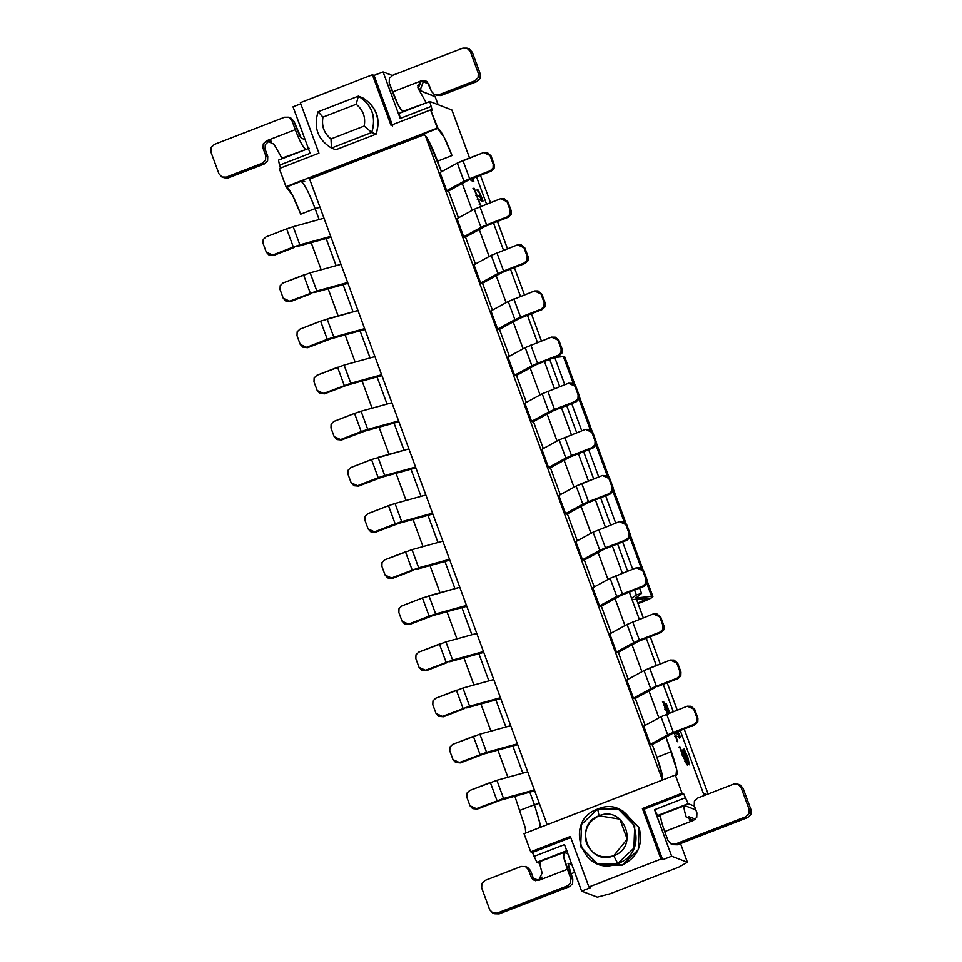 <?xml version="1.0" encoding="UTF-8"?>
<svg xmlns="http://www.w3.org/2000/svg" width="962" height="962" viewBox="0 0 962 962"><rect width="100%" height="100%" fill="white"/><g stroke="black" fill="none" stroke-linecap="round" stroke-linejoin="round"><path stroke-width="1.44" d="M480.459 175.3L490.5 202.597L480.459 175.3M497.438 221.44L507.479 248.737L497.438 221.44M514.417 267.58L524.458 294.865L514.417 267.58M531.385 313.708L541.426 341.005L531.385 313.708M636.555 599.554L643.277 617.82L636.555 599.554M650.216 636.664L660.257 663.96L650.216 636.664M667.183 682.804L677.224 710.1L667.183 682.804M684.162 728.943L708.104 794.011L684.162 728.943M575.12 385.161L564.682 356.782L563.371 356.589L573.376 383.766L563.371 356.589L554.761 357.491L563.371 356.589L563.804 357.756M632.046 599.567L646.656 598.508L646.777 599.158L637.806 602.946L642.82 600.997L642.075 598.977L642.82 600.997L646.656 598.508L632.046 599.567M651.587 596.356C654.485 596.416 651.923 598.075 643.927 601.346L638.059 603.631L651.827 597.655L651.587 596.356L635.93 597.991L641.57 593.41L636.375 594.973L631.565 598.256L636.375 594.973L634.547 590.019L636.375 594.973L641.57 593.41L639.598 588.071L641.57 593.41L635.93 597.991L635.714 597.402L635.93 597.991L651.587 596.356L646.897 583.585L651.587 596.356L652.897 596.536L647.306 581.361M451.912 109.969L469.576 157.996L451.912 109.969L429.81 101.479L451.912 109.969M476.515 176.84L486.556 204.124L476.515 176.84M493.482 222.968L503.535 250.264L493.482 222.968M510.461 269.107L520.502 296.404L510.461 269.107M527.441 315.247L537.481 342.532L527.441 315.247M544.408 361.375L554.449 388.672L544.408 361.375M561.387 407.515L571.428 434.812L561.387 407.515M578.366 453.655L588.407 480.952L578.366 453.655M595.334 499.783L605.375 527.08L595.334 499.783M612.313 545.923L622.354 573.22L612.313 545.923M629.28 592.063L639.333 619.36L629.28 592.063M646.26 638.203L656.3 665.488L646.26 638.203M663.239 684.331L673.28 711.627L663.239 684.331M680.206 730.471L704.148 795.55L680.206 730.471M703.294 793.193L706.769 794.528L703.294 793.193M647.306 598.592L646.656 598.508M627.609 571.175L617.568 543.891L627.609 571.175M610.642 525.048L600.601 497.751L610.642 525.048M593.662 478.908L583.621 451.611L593.662 478.908M576.695 432.768L566.642 405.483L576.695 432.768M559.716 386.64L549.675 359.343L559.716 386.64M632.671 569.227L622.63 541.931L632.671 569.227M615.692 523.087L605.651 495.791L615.692 523.087M598.713 476.948L588.672 449.651L598.713 476.948M581.745 430.82L571.705 403.523L581.745 430.82M564.766 384.68L554.725 357.383L564.766 384.68M641.269 568.314L629.918 537.457L641.269 568.314M624.302 522.174L612.95 491.317L624.302 522.174M607.323 476.046L595.971 445.178L607.323 476.046M590.355 429.906L578.992 399.038L590.355 429.906M399.194 113.348L429.81 101.479L432.275 110.546L430.603 109.896L437.289 128.066L444.011 137.037L452.008 155.543C446.019 139.899 441.342 130.82 437.963 128.319L430.603 109.896L432.275 110.546L429.81 101.479L399.194 113.348L400.192 118.41L399.194 113.348M278.511 160.101L309.139 148.244L278.511 160.101L279.509 165.163L278.511 160.101M462.265 183.453L472.174 210.377L462.265 183.453M479.244 229.593L489.153 256.505L479.244 229.593M496.224 275.733L506.12 302.645L496.224 275.733M513.191 321.861L523.1 348.785L513.191 321.861M530.17 368.001L540.079 394.925L530.17 368.001M547.15 414.141L557.046 441.053L547.15 414.141M564.117 460.281L574.025 487.193L564.117 460.281M581.096 506.409L590.993 533.333L581.096 506.409M598.075 552.549L607.972 579.461L598.075 552.549M615.043 598.689L624.951 625.601L615.043 598.689M632.022 644.817L641.919 671.741L632.022 644.817M648.989 690.957L658.898 717.88L648.989 690.957M676.009 775.312C678.354 775.011 676.803 767.135 671.344 751.683L656.926 757.274L652.26 744.576L656.926 757.274L671.344 751.683L665.969 737.096L676.587 769.143L676.009 775.312L675.336 775.059L682.022 793.229L683.693 793.866L688.179 803.703L694.408 806.096L688.179 803.703L657.551 815.56L660.593 816.726L657.551 815.56L688.179 803.703L683.693 793.866L682.022 793.229L675.336 775.059L676.514 775.348M677.14 740.884L674.17 732.816L677.14 740.884M674.374 732.022L678.426 733.585L677.488 731.529L678.426 733.585L674.374 732.022M677.933 731.361L680.471 737.674L675.781 735.87L677.717 741.798L675.781 735.87L680.483 737.674L677.933 731.361M689.477 764.838L687.806 757.25L686.736 757.671L687.806 757.25L684.15 749.073L683.068 749.482L684.15 749.073L687.878 760.689L686.796 761.11L687.878 760.689L684.547 753.98L683.465 754.4L684.547 753.98L683.02 750.456L681.938 750.877L683.02 750.456L684.078 754.016L685.75 760.882L684.667 761.291L685.75 760.882L682.587 754.521L681.517 754.942L682.587 754.521L680.338 747.438L679.268 747.847L680.338 747.438L679.857 746.728L678.775 747.149L679.857 746.728L682.046 754.4L687.397 765.199L686.171 758.91L687.397 765.199L682.046 754.4L679.857 746.728L685.75 760.882L683.02 750.456L687.878 760.689L684.15 749.073L687.806 757.25L689.477 764.838L686.183 758.91L689.67 764.862M669.78 712.986L666.185 703.342L669.78 712.986M663.552 701.49L662.469 701.911L663.552 701.49L664.982 708.032L667.881 714.61L664.982 708.032L663.552 701.49L668.951 713.299L663.383 701.478M477.873 189.646L476.791 190.067L477.873 189.646L480.772 196.597L479.689 197.006L475.709 195.478L479.689 197.006L480.772 196.597L476.791 195.058L475.709 195.478L476.791 195.058L474.579 189.069L473.496 189.49L474.579 189.069L474.013 188.167L472.931 188.588L474.013 188.167L480.254 205.134L480.242 204.449L479.16 204.87L480.242 204.449L478.342 199.302L477.26 199.723L478.342 199.302L482.996 201.094L482.383 199.134L481.301 199.555L480.555 197.643L481.301 199.555L482.383 199.134L481.637 197.234L480.555 197.643L480.17 196.825L480.555 197.643L481.637 197.234L478.427 190.416L482.996 201.094L478.342 199.302L480.254 205.134L474.038 188.877L476.791 195.058L480.772 196.597L478.427 190.416L477.344 190.825L478.427 190.416L477.741 189.634M473.376 178.042L473.532 181.433L471.055 180.483L470.322 178.788L471.055 180.483L473.809 181.457L473.376 178.042M536.88 862.325L539.922 863.491L536.88 862.325L532.395 852.488L530.723 851.851L524.037 833.681L675.336 775.059L524.037 833.681L530.723 851.851L570.346 836.495L588.924 886.988L660.978 859.078L642.4 808.573L682.022 793.229L642.4 808.573L644.071 809.222L683.693 793.866L644.071 809.222L662.65 859.715L671.656 856.228L654.545 809.727L685.16 797.859L654.545 809.727L657.551 815.56L654.545 809.727L671.656 856.228L687.397 862.277L680.531 843.602L687.397 862.277L671.656 856.228L662.65 859.715L660.978 859.078L588.924 886.988L570.346 836.495L530.723 851.851L532.395 852.488L536.88 862.325L567.496 850.456L536.88 862.325M301.07 181.361C304.377 183.718 309.055 192.785 315.115 208.586L319.143 219.54L315.115 208.586L300.709 214.165L315.115 208.586C309.139 192.941 304.449 183.862 301.07 181.361L286.664 186.941C290.043 189.442 294.733 198.521 300.709 214.165L292.713 195.659L285.991 186.688L279.305 168.518L285.991 186.688L437.289 128.066L285.991 186.688L301.07 181.361L304.714 181.349M280.567 168.025L279.509 165.163L310.137 153.307L293.025 106.806L310.137 153.307L279.509 165.163L280.567 168.025M525.757 833.02L525.288 827.765L514.874 796.271L525.288 827.765L525.757 833.02M507.888 777.284L497.907 750.132L507.888 777.284M490.921 731.144L480.928 703.992L490.921 731.144M473.941 685.016L463.949 657.852L473.941 685.016M456.974 638.876L446.981 611.724L456.974 638.876M439.995 592.736L430.002 565.584L439.995 592.736M423.015 546.608L413.023 519.444L423.015 546.608M406.048 500.468L396.055 473.316L406.048 500.468M389.069 454.329L379.076 427.176L389.069 454.329M372.09 408.201L362.097 381.036L372.09 408.201M355.122 362.061L345.13 334.908L355.122 362.061M338.143 315.921L328.15 288.768L338.143 315.921M321.176 269.781L311.183 242.628L321.176 269.781M392.316 75.457L383.08 71.909L400.192 118.41L430.808 106.541L400.192 118.41L383.08 71.909L374.074 75.397L392.652 125.89L374.074 75.397L383.08 71.909L392.316 75.457M390.981 125.252L430.603 109.896L390.981 125.252L372.402 74.759L300.36 102.669L318.939 153.162L279.305 168.518L318.939 153.162L300.36 102.669L372.402 74.759L374.074 75.397L372.402 74.759L390.981 125.252M362.734 97.799C376.178 106.433 380.627 118.542 376.094 134.127L335.822 149.735L376.094 134.127C381.024 118.855 376.563 106.746 362.734 97.799L358.381 96.128C372.21 105.074 376.671 117.184 371.741 132.455L376.094 134.127L371.741 132.455L331.469 148.064L335.822 149.735L331.469 148.064C317.761 139.538 313.311 127.429 318.097 111.736L358.381 96.128L362.734 97.799M423.881 134.812L423.545 133.898L437.963 128.319L423.545 133.898L425.276 135.474C428.715 140.007 432.828 148.557 437.59 161.135L452.008 155.543L437.59 161.135L441.486 171.717L428.824 141.137L425.276 135.474L423.881 134.812L309.62 179.076L423.881 134.812L425.276 135.474L423.545 133.898L423.881 134.812M448.557 190.945L458.465 217.857L448.557 190.945M465.536 237.073L475.444 263.997L465.536 237.073M482.515 283.213L492.412 310.137L482.515 283.213M499.482 329.353L509.391 356.265L499.482 329.353M516.462 375.493L526.37 402.405L516.462 375.493M533.441 421.621L543.338 448.545L533.441 421.621M550.408 467.76L560.317 494.672L550.408 467.76M567.388 513.9L577.284 540.812L567.388 513.9M584.355 560.028L594.263 586.952L584.355 560.028M601.334 606.168L611.243 633.08L601.334 606.168M618.313 652.308L628.21 679.22L618.313 652.308M635.281 698.436L645.189 725.36L635.281 698.436M656.926 757.274C661.375 769.72 663.239 777.416 662.553 780.35L425.276 135.474L662.553 780.35L662.541 776.911L656.926 757.274M620.334 809.92L639.069 827.5C643.398 844.6 637.734 857.178 622.077 865.223L599.422 864.357M673.292 732.443L677.344 734.006L678.426 733.585L677.344 734.006L673.292 732.443M677.801 733.826L678.174 734.631L679.256 734.21L678.174 734.631L678.847 736.351L679.93 735.93L678.847 736.351L679.388 738.094L677.801 733.826M674.699 736.291L675.781 735.87L674.699 736.291M676.635 741.522L677.705 741.101L676.635 741.522M677.717 741.798L677.705 741.101M683.621 751.454L682.539 751.875L683.621 751.454M686.904 761.122L687.878 760.689M687.806 760.774L688.684 764.044L687.806 760.774M685.641 760.978L686.519 764.309L685.641 760.978M686.171 758.91L685.545 759.15M684.8 761.303L685.75 760.882M683.02 750.456L683.068 751.262M666.185 703.342L665.103 703.763L666.185 703.342L666.197 703.98M668.578 711.627L669.66 711.207L668.578 711.627M663.419 703.054L664.586 705.386L663.419 703.054M667.412 712.469L668.494 712.048L667.412 712.469M481.301 199.555L481.926 201.503L481.301 199.555M480.254 205.134L480.242 204.449M474.013 188.167L474.038 188.877M472.294 178.463L472.931 181.205L472.294 178.463M597.342 897.161L581.601 891.125L564.49 844.624L533.874 856.481L564.49 844.624L581.601 891.125L590.608 887.625L588.924 886.988L590.608 887.625L581.601 891.125L597.342 897.161L610.148 893.746L678.595 867.231L687.397 862.277L678.595 867.231L610.148 893.746L597.342 897.161M300.769 103.8L293.025 106.806L300.769 103.8M570.767 837.625L532.395 852.488L570.767 837.625M540.163 827.44L539.694 822.185L534.451 804.725L520.045 810.305L534.451 804.725L529.822 792.147L534.451 804.725L539.922 823.46L540.163 827.44M522.847 773.171L512.854 746.019L522.847 773.171M505.868 727.031L495.875 699.879L505.868 727.031M488.888 680.904L478.908 653.739L488.888 680.904M471.921 634.764L461.928 607.611L471.921 634.764M454.942 588.624L444.949 561.471L454.942 588.624M437.975 542.496L427.982 515.331L437.975 542.496M420.995 496.356L411.002 469.203L420.995 496.356M404.016 450.216L394.023 423.064L404.016 450.216M387.049 404.076L377.056 376.924L387.049 404.076M370.069 357.948L360.077 330.784L370.069 357.948M353.09 311.808L343.097 284.656L353.09 311.808M336.123 265.668L326.13 238.516L336.123 265.668M306.132 149.399L281.914 158.165L306.132 149.399M426.815 102.645L402.597 111.4L426.815 102.645M438.167 104.69L435.028 96.441L421.993 91.438L435.149 96.753M290.969 118.085L293.963 121.332L301.322 138.191L305.11 139.646L301.322 138.191L299.591 135.702L293.963 121.332L291.955 120.563L295.298 129.642C299.543 140.68 302.886 147.162 305.327 149.086C302.657 146.765 299.314 140.284 295.298 129.642L266.486 140.801L274.038 144.216L281.914 158.165L274.038 144.216M315.115 208.586L319.997 207.287L315.115 208.586M547.162 824.723L309.62 179.076L547.162 824.723M497.643 329.088L490.957 310.93L497.643 329.088L514.923 319.661L508.237 301.491L490.957 310.93L508.237 301.491L534.523 290.969L508.237 301.491L514.923 319.661L497.643 329.088L499.001 329.617L497.643 329.088M515.981 375.745L514.61 375.228L507.936 357.058L525.216 347.631L551.491 337.109L525.216 347.631L507.936 357.058L514.61 375.228L515.981 375.745L536.291 364.658L515.981 375.745M463.696 236.82L457.01 218.651L463.696 236.82L480.976 227.381L474.29 209.223L457.01 218.651L474.29 209.223L500.565 198.701L474.29 209.223L480.976 227.381L463.696 236.82L465.055 237.337L463.696 236.82M482.022 283.477L480.663 282.96L473.977 264.79L491.269 255.351L517.544 244.841L491.269 255.351L473.977 264.79L480.663 282.96L482.022 283.477L502.344 272.39L482.022 283.477M448.076 191.21L446.717 190.68L440.031 172.523L446.717 190.68L448.076 191.21L468.386 180.122L491.281 171.116L490.271 170.731L469.648 178.716L446.717 190.68L463.997 181.253L457.311 163.083L440.031 172.523L457.311 163.083L483.597 152.561L462.962 160.558L469.648 178.716L490.271 170.731L491.281 171.116L468.386 180.122L448.076 191.21M531.589 421.368L524.903 403.198L531.589 421.368L548.869 411.928L542.195 393.771L524.903 403.198L542.195 393.771L568.47 383.249L542.195 393.771L548.869 411.928L531.589 421.368L532.948 421.885L531.589 421.368M651.779 744.841L650.408 744.323L643.734 726.154L661.014 716.714L687.289 706.204L661.014 716.714L643.734 726.154L650.408 744.323L651.779 744.841L672.089 733.753L651.779 744.841M600.853 606.433L599.494 605.904L592.808 587.746L610.088 578.306L636.363 567.784L610.088 578.306L592.808 587.746L599.494 605.904L600.853 606.433L621.163 595.346L600.853 606.433M566.907 514.165L565.536 513.636L558.862 495.478L565.536 513.636L566.907 514.165L587.217 503.066L610.1 494.071L609.102 493.686L588.467 501.671L565.536 513.636L582.828 504.196L576.142 486.038L558.862 495.478L576.142 486.038L602.416 475.517L581.782 483.513L588.467 501.671L609.102 493.686L610.1 494.071L587.217 503.066L566.907 514.165M549.927 468.025L548.568 467.496L541.883 449.338L559.162 439.899L585.437 429.377L559.162 439.899L541.883 449.338L548.568 467.496L549.927 468.025L570.238 456.938L549.927 468.025M634.8 698.701L633.441 698.184L626.755 680.014L633.441 698.184L634.8 698.701L655.11 687.614L634.8 698.701M617.832 652.573L616.462 652.044L609.776 633.886L627.068 624.446L653.342 613.924L627.068 624.446L609.776 633.886L616.462 652.044L617.832 652.573L638.143 641.486L617.832 652.573M583.874 560.293L582.515 559.776L575.829 541.606L593.109 532.178L619.396 521.657L593.109 532.178L575.829 541.606L582.515 559.776L583.874 560.293L604.184 549.206L583.874 560.293M539.333 803.426L534.451 804.725L539.333 803.426M644.071 809.222L642.4 808.573L660.978 859.078L662.65 859.715L644.071 809.222M597.21 863.611L601.563 865.283L622.077 865.223L638.251 849.843L639.069 827.5L622.546 810.665L618.193 808.994L634.716 825.829L633.898 848.171L617.724 863.551L622.077 865.223L617.724 863.551L597.21 863.611L580.687 846.776L581.505 824.434L597.679 809.054L618.193 808.994M571.897 864.754L568.109 863.299L571.897 864.754M570.839 873.857L574.699 872.366L570.839 873.857M695.514 819.119L688.539 816.63L695.514 819.119M740.079 785.004L743.073 788.239L751.094 810.04L750.925 814.501L747.69 817.58L677.452 844.792L671.031 843.914L668.037 840.668L664.694 831.589L693.506 820.418L686.255 817.123C683.922 809.655 683.429 805.819 684.776 805.639L695.803 809.872L684.776 805.639C683.393 805.543 683.886 809.379 686.255 817.123L688.564 818.013L688.636 816.534M542.171 872.955C539.79 865.211 539.297 861.375 540.68 861.471C539.333 861.699 539.826 865.523 542.171 872.955L538.612 880.434L567.436 869.275C563.624 858.633 562.517 853.017 564.093 852.392L567.881 853.847L564.093 852.392L563.684 856.805L570.767 878.354L572.787 879.124L567.965 863.287M435.028 96.441L438.047 104.642L435.028 96.441M417.893 87.674L421.993 91.438L420.442 89.274L418.133 88.396L426.01 102.333L418.133 88.396L421.38 80.784L392.556 91.955C396.621 102.681 399.964 109.163 402.597 111.4L398.268 105.171L389.213 82.876L392.556 91.955L421.38 80.784L417.7 85.834M271.549 141.294L268.494 141.582L265.259 144.649L265.091 149.122L267.761 156.385L267.604 160.846L264.37 163.925L228.343 177.886L223.93 177.766M270.538 140.789L266.486 140.801L295.298 129.642L291.955 120.563L293.963 121.332L290.969 118.085L288.648 117.196L291.955 120.563L288.961 117.316L284.548 117.208L288.648 117.196M371.741 132.455L364.201 126.046L330.988 138.913L331.469 148.064L371.741 132.455C376.395 116.823 371.945 104.714 358.381 96.128L356.18 104.245C363.107 109.86 365.788 117.136 364.201 126.046L364.742 126.479M330.988 138.913L364.201 126.046C365.788 117.136 363.107 109.86 356.18 104.245L322.967 117.123L356.18 104.245L358.381 96.128L318.097 111.736L322.967 117.123C321.416 126.022 324.086 133.285 330.988 138.913C324.002 133.321 321.32 126.058 322.967 117.123L318.097 111.736C313.311 127.429 317.761 139.538 331.469 148.064M415.776 569.504L449.819 560.137L415.776 569.504M449.519 559.319L418.674 567.796L391.522 577.982L392.532 578.366L413.155 570.37L392.532 578.366L391.522 577.982L418.674 567.796L449.519 559.319M412.001 549.639L418.674 567.796L412.001 549.639L442.833 541.149L412.001 549.639L384.836 559.824L405.579 551.791M364.947 329.449L330.892 338.816L364.947 329.449M327.104 318.963L333.802 337.121L327.284 339.309L320.599 321.14L299.964 329.136L297.162 331.806L297.017 335.678L297.162 331.806L299.964 329.136L320.707 321.104M327.128 318.951L357.96 310.473L320.599 321.14L327.284 339.309L306.65 347.306L307.648 347.691L330.892 338.816L307.648 347.691L306.65 347.306L333.802 337.121L364.646 328.631L333.802 337.121L327.128 318.951M466.786 606.264L432.744 615.632L466.786 606.264M428.956 595.779L435.654 613.936L429.136 616.125L422.45 597.967L401.815 605.952L399.014 608.621L398.869 612.493L399.014 608.621L401.815 605.952L422.546 597.919M428.968 595.779L459.812 587.289L422.45 597.967L429.136 616.125L408.501 624.122L409.499 624.506L432.744 615.632L409.499 624.506L408.501 624.122L435.654 613.936L466.486 605.459L435.654 613.936L428.968 595.779M432.84 513.997L398.797 523.364L432.84 513.997M395.021 503.499L388.504 505.687L395.178 523.857L374.543 531.854L401.707 521.669L432.539 513.179L401.707 521.669L395.021 503.499L425.853 495.021L395.021 503.499L401.707 521.669L395.178 523.857L388.504 505.687L367.869 513.684L365.067 516.353L364.923 520.226L365.067 516.353L367.869 513.684L388.6 505.651M374.543 531.854L375.553 532.239L398.797 523.364L375.553 532.239L370.731 531.745L368.133 528.944L374.543 531.854M415.861 467.857L381.818 477.224L415.861 467.857M378.03 457.371L384.728 475.529L378.21 477.717L371.524 459.547L350.889 467.544L348.088 470.214L347.943 474.086L348.088 470.214L350.889 467.544L371.621 459.511M378.042 457.359L408.886 448.881L371.524 459.547L378.21 477.717L357.575 485.714L358.573 486.099L381.818 477.224L358.573 486.099L357.575 485.714L384.728 475.529L415.56 467.039L384.728 475.529L378.042 457.359M347.871 384.956L381.914 375.589L347.871 384.956M381.613 374.771L350.781 383.261L323.629 393.434L324.627 393.819L345.262 385.834L324.627 393.819L323.629 393.434L350.781 383.261L381.613 374.771M344.095 365.091L350.781 383.261L344.095 365.091L374.927 356.601L344.095 365.091L316.943 375.276L337.674 367.243M313.925 292.676L347.967 283.309L313.925 292.676M347.667 282.503L316.835 290.981L289.67 301.166L290.68 301.551L311.315 293.554L290.68 301.551L289.67 301.166L316.835 290.981L347.667 282.503M310.149 272.823L316.835 290.981L310.149 272.823L340.981 264.334L310.149 272.823L282.996 282.996L303.727 274.964M398.893 421.729L364.851 431.096L398.893 421.729M361.075 411.231L354.545 413.419L361.231 431.577L340.596 439.574L367.761 429.389L398.593 420.911L367.761 429.389L361.075 411.231L391.907 402.741L361.075 411.231L367.761 429.389L361.231 431.577L354.545 413.419L333.91 421.416L331.108 424.074L330.976 427.946L331.108 424.074L333.91 421.416L354.653 413.371M340.596 439.574L341.606 439.959L364.851 431.096L341.606 439.959L336.772 439.478L334.175 436.664L340.596 439.574M293.169 226.683L286.652 228.872L293.326 247.03L272.703 255.026L299.855 244.841L330.688 236.363L299.855 244.841L293.169 226.683L324.014 218.194L293.169 226.683L299.855 244.841L293.338 247.03L286.652 228.872L266.017 236.868L263.215 239.538L263.071 243.398L263.215 239.538L266.017 236.868L286.748 228.836M296.945 246.549L330.988 237.181L296.945 246.549M272.703 255.026L273.701 255.411L294.336 247.426L273.701 255.411L268.879 254.93L266.282 252.116L272.703 255.026M527.705 771.837L496.873 780.314L503.559 798.484L534.391 789.994L503.559 798.484L476.394 808.669L477.405 809.054L500.649 800.18L534.692 790.812L500.649 800.18L477.405 809.054L476.394 808.669L503.559 798.484L496.873 780.314L527.705 771.837M496.873 780.314L469.721 790.499L490.452 782.467M449.723 661.772L483.766 652.404L449.723 661.772M483.465 651.587L452.633 660.076L425.469 670.261L426.479 670.646L447.114 662.65L426.479 670.646L425.469 670.261L452.633 660.076L483.465 651.587M445.947 641.907L452.633 660.076L445.947 641.907L476.779 633.429L445.947 641.907L418.795 652.092L439.526 644.059M510.738 725.697L479.894 734.186L486.58 752.344L517.412 743.866L486.58 752.344L459.427 762.529L460.425 762.914L483.67 754.04L517.712 744.672L483.67 754.04L460.425 762.914L459.427 762.529L486.58 752.344L479.894 734.186L510.738 725.697M479.87 734.186L452.741 744.372L473.472 736.327M466.69 707.912L500.745 698.544L466.69 707.912M500.444 697.727L469.6 706.216L442.448 716.389L443.458 716.774L464.081 708.79L443.458 716.774L442.448 716.389L469.6 706.216L500.444 697.727M462.926 688.046L469.6 706.216L462.926 688.046L493.759 679.557L462.926 688.046L435.762 698.232L456.505 690.199M542.243 309.511L519.312 318.53L499.001 329.617L519.312 318.53L542.207 309.523L541.197 309.139L514.923 319.661L520.562 317.135L513.888 298.966L520.562 317.135L541.197 309.139L543.999 306.469L544.143 302.597L540.933 293.879L534.523 290.969L538.071 290.957L541.943 294.264L538.071 290.957M559.223 355.639L536.291 364.658L559.175 355.663L558.176 355.267L537.542 363.263L514.61 375.228L531.902 365.788L525.216 347.631L531.902 365.788L537.542 363.263L530.856 345.105L537.542 363.263L558.176 355.267L560.978 352.609L561.123 348.737L557.912 340.019L551.491 337.109L555.314 337.205L558.922 340.404L555.05 337.097M508.297 217.232L485.365 226.25L465.055 237.337L485.365 226.25L508.261 217.244L507.251 216.859L480.976 227.381L486.616 224.855L479.93 206.698L486.616 224.855L507.251 216.859L510.052 214.201L510.197 210.329L506.986 201.611L500.565 198.701L504.389 198.797L507.996 201.996L504.124 198.689M525.264 263.372L502.344 272.39L525.228 263.384L524.23 262.999L503.595 270.995L480.663 282.96L497.943 273.521L491.269 255.351L497.943 273.521L503.595 270.995L496.909 252.826L503.595 270.995L524.23 262.999L527.032 260.329L527.176 256.457L523.965 247.739L517.544 244.841L521.368 244.937L524.963 248.124L521.103 244.829M576.19 401.779L553.27 410.798L532.948 421.885L553.27 410.798L576.154 401.791L575.156 401.407L548.869 411.928L554.521 409.403L547.835 391.233L554.521 409.403L575.156 401.407L577.958 398.737L578.102 394.877L574.891 386.147L568.47 383.249L572.294 383.345L575.889 386.544L572.017 383.237M695.021 724.735L672.089 733.753L694.985 724.747L693.975 724.362L673.34 732.359L650.408 744.323L667.7 734.884L661.014 716.714L667.7 734.884L673.34 732.359L666.654 714.189L673.34 732.359L693.975 724.362L696.777 721.692L696.921 717.82L693.71 709.102L687.289 706.204L691.113 706.3L694.72 709.487L690.848 706.192M644.095 586.327L621.163 595.346L644.059 586.339L643.049 585.954L622.414 593.951L599.494 605.904L616.774 596.476L610.088 578.306L616.774 596.476L622.414 593.951L615.74 575.781L622.414 593.951L643.049 585.954L645.851 583.285L645.995 579.413L642.784 570.694L636.363 567.784L640.187 567.893L643.794 571.079L639.922 567.784M593.169 447.919L570.238 456.938L593.133 447.931L592.123 447.546L571.488 455.543L548.568 467.496L565.848 458.068L559.162 439.899L565.848 458.068L571.488 455.543L564.814 437.373L571.488 455.543L592.123 447.546L594.925 444.877L595.069 441.005L591.858 432.287L585.437 429.377L588.997 429.365L592.869 432.672L588.997 429.365M657.371 686.603L678.006 678.607L676.995 678.222L656.373 686.219L633.441 698.184L650.721 688.744L644.035 670.586L626.755 680.014L644.035 670.586L670.322 660.064L649.687 668.061L656.373 686.219L676.995 678.222L678.006 678.607L657.371 686.603M661.062 632.455L638.143 641.486L661.026 632.479L660.028 632.094L639.393 640.079L616.462 652.044L633.754 642.616L627.068 624.446L633.754 642.616L639.393 640.079L632.707 621.921L639.393 640.079L660.028 632.094L662.83 629.425L662.974 625.553L659.764 616.834L653.342 613.924L656.902 613.912L660.762 617.219L656.902 613.912M627.116 540.187L604.184 549.206L627.08 540.199L626.07 539.814L605.447 547.811L582.515 559.776L599.795 550.336L593.109 532.178L599.795 550.336L605.447 547.811L598.761 529.653L605.447 547.811L626.07 539.814L628.883 537.157L629.016 533.285L625.817 524.567L619.396 521.657L623.22 521.753L626.815 524.951L622.943 521.644M617.724 863.551C653.114 851.55 631.962 794.059 597.679 809.054L599.013 815.812C624.158 804.809 639.658 846.969 613.708 855.771L617.724 863.551L613.708 855.771C588.564 866.762 573.051 824.614 599.013 815.812L597.679 809.054C562.289 821.055 583.441 878.546 617.724 863.551M668.229 714.333L665.728 708.814L664.646 709.234L665.728 708.814L664.97 705.278L663.888 705.699L664.97 705.278L668.59 713.443L664.97 705.278L668.229 714.333M663.804 705.687L664.97 705.278M568.109 863.299L569.444 870.045L572.787 879.124L570.767 878.354L567.436 869.275L538.612 880.434L531.204 877.079L528.535 869.816L525.529 866.582L521.127 866.461L485.101 880.422L481.866 883.501L481.697 887.962L489.718 909.763L492.724 912.998L497.126 913.118L567.376 885.894L570.61 882.827L570.767 878.354L570.61 882.827L567.376 885.894L569.384 886.675L572.618 883.597L572.787 879.124L572.618 883.597L569.384 886.675L499.134 913.888L494.733 913.768M688.78 816.534L688.564 818.013L690.5 820.73M664.694 831.589C660.87 820.718 659.764 815.091 661.363 814.706C659.8 815.415 660.918 821.043 664.694 831.589L668.037 840.668L671.031 843.914L675.444 844.023L745.682 816.81L748.917 813.732L749.085 809.27L741.065 787.469L738.07 784.234L733.657 784.114L697.63 798.075L694.396 801.154L694.239 805.615L696.909 812.878L696.741 817.351L693.506 820.418L664.694 831.589M540.319 861.447L564.093 852.392M660.99 814.694L684.776 805.639M420.442 89.274L423.388 81.554L426.443 81.253L423.388 81.566M469.276 49.002L472.282 52.237L480.303 74.038L480.134 78.499L476.899 81.578L440.873 95.539L434.463 94.649L431.457 91.414L427.284 81.89L425.481 80.772L421.38 80.784L428.787 84.139L431.457 91.414L434.463 94.649L438.864 94.769L474.891 80.808L478.126 77.73L478.294 73.268L470.274 51.467L467.267 48.232L462.866 48.112L392.616 75.325L389.382 78.403L389.213 82.876L389.382 78.403L392.616 75.325L462.866 48.112L466.967 48.1L470.274 51.467L478.294 73.268L478.126 77.73L474.891 80.808L438.864 94.769L440.873 95.539L436.471 95.418M222.234 177.128L228.343 177.886L226.335 177.116L228.343 177.886L264.37 163.925L262.361 163.155L264.37 163.925L267.604 160.846L267.761 156.385L265.752 155.616L267.761 156.385L265.091 149.122L263.083 148.352L265.091 149.122L265.259 144.649L268.494 141.582L266.486 140.801L263.251 143.879L263.083 148.352L265.752 155.616L265.584 160.077L262.361 163.155L226.335 177.116L221.921 176.996L218.927 173.761L210.906 151.96L211.075 147.499L214.31 144.42L284.548 117.208L214.31 144.42L211.075 147.499L210.906 151.96L218.927 173.761L221.921 176.996L226.335 177.116L262.361 163.155L265.584 160.077L265.752 155.616L263.083 148.352L263.251 143.879L266.486 140.801L271.488 141.258M405.471 551.827L412.157 569.985L405.471 551.827M381.89 566.353L385.101 575.072L391.522 577.982L387.698 577.885L385.101 575.072L381.89 566.353L382.034 562.481L384.836 559.824L382.034 562.481L381.89 566.353M387.963 577.994L392.532 578.366M297.017 335.678L300.228 344.396L306.65 347.306L303.09 347.318L300.228 344.396L297.017 335.678M303.09 347.318L307.648 347.691M398.869 612.493L402.08 621.212L408.501 624.122L404.677 624.025L402.08 621.212L398.869 612.493M404.942 624.134L409.499 624.506M364.923 520.226L368.133 528.944L364.923 520.226M370.995 531.854L375.553 532.239M347.943 474.086L351.154 482.804L357.575 485.714L354.016 485.726L351.154 482.804L347.943 474.086M354.016 485.726L358.573 486.099M337.578 367.28L344.252 385.449L337.578 367.28M313.997 381.818L317.207 390.536L323.629 393.434L319.805 393.338L317.207 390.536L313.997 381.818L314.141 377.946L316.943 375.276L314.141 377.946L313.997 381.818M320.069 393.446L324.627 393.819M303.619 275.012L310.305 293.169L303.619 275.012M280.05 289.538L283.249 298.256L289.67 301.166L285.846 301.07L283.249 298.256L280.05 289.538L280.195 285.666L282.996 282.996L280.195 285.666L280.05 289.538M286.123 301.178L290.68 301.551M330.976 427.946L334.175 436.664L330.976 427.946M337.049 439.586L341.606 439.959M263.071 243.398L266.282 252.116L263.071 243.398M269.144 255.038L273.701 255.411M490.343 782.503L497.029 800.673L490.343 782.503M466.774 797.041L469.973 805.759L476.394 808.669L472.57 808.561L469.973 805.759L466.774 797.041L466.907 793.169L469.721 790.499L466.907 793.169L466.774 797.041M472.847 808.681L477.405 809.054M439.418 644.095L446.103 662.265L439.418 644.095M415.849 658.633L419.047 667.351L425.469 670.261L421.657 670.153L419.047 667.351L415.849 658.633L415.993 654.761L418.795 652.092L415.993 654.761L415.849 658.633M421.921 670.261L426.479 670.646M473.376 736.375L480.05 754.533L473.376 736.375M449.795 750.901L453.006 759.619L459.427 762.529L455.603 762.433L453.006 759.619L449.795 750.901L449.939 747.029L452.741 744.372L449.939 747.029L449.795 750.901M455.868 762.541L460.425 762.914M456.397 690.235L463.083 708.405L456.397 690.235M432.816 704.761L436.026 713.479L442.448 716.389L438.624 716.293L436.026 713.479L432.816 704.761L432.96 700.901L435.762 698.232L432.96 700.901L432.816 704.761M438.888 716.401L443.458 716.774M541.931 294.228L545.165 303.018M544.143 302.597L543.999 306.469L541.197 309.139L542.207 309.523L545.009 306.854L545.153 302.982L544.143 302.597L545.153 302.982L541.943 294.264L540.933 293.879L544.143 302.597M558.898 340.368L562.145 349.158M561.123 348.737L560.978 352.609L558.176 355.267L559.175 355.663L561.988 352.994L562.121 349.122L561.123 348.737L562.121 349.122L558.922 340.404L557.912 340.019L561.123 348.737M507.984 201.96L511.219 210.75M510.197 210.329L510.052 214.201L507.251 216.859L508.261 217.244L511.062 214.586L511.207 210.714L510.197 210.329L511.207 210.714L507.996 201.996L506.986 201.611L510.197 210.329M524.951 248.088L528.186 256.89M527.176 256.457L527.032 260.329L524.23 262.999L525.228 263.384L528.03 260.714L528.174 256.842L527.176 256.457L528.174 256.842L524.963 248.124L523.965 247.739L527.176 256.457M491.005 155.82L494.24 164.61M491.317 171.092L494.083 168.446L494.227 164.574L493.217 164.189L493.073 168.061L490.271 170.731L493.073 168.061L493.217 164.189L490.019 155.471L483.597 152.561L487.409 152.657L491.017 155.856L487.145 152.549M462.962 160.558L457.311 163.083L463.997 181.253L469.648 178.716L462.962 160.558M575.877 386.496L579.112 395.298M578.102 394.877L577.958 398.737L575.156 401.407L576.154 401.791L578.956 399.122L579.1 395.262L578.102 394.877L579.1 395.262L575.889 386.544L574.891 386.147L578.102 394.877M694.708 709.451L697.943 718.253M696.921 717.82L696.777 721.692L693.975 724.362L694.985 724.747L697.787 722.077L697.919 718.217L696.921 717.82L697.919 718.217L694.72 709.487L693.71 709.102L696.921 717.82M643.782 571.043L647.017 579.845M645.995 579.413L645.851 583.285L643.049 585.954L644.059 586.339L646.861 583.669L647.005 579.797L645.995 579.413L647.005 579.797L643.794 571.079L642.784 570.694L645.995 579.413M609.824 478.775L613.059 487.566L612.048 487.145L611.904 491.017L609.102 493.686L611.904 491.017L612.048 487.145L608.838 478.427L602.416 475.517L606.24 475.613L609.848 478.811L605.976 475.505M610.148 494.047L612.902 491.402L613.047 487.53L609.848 478.811L608.838 478.427L612.048 487.145L613.047 487.53M581.782 483.513L576.142 486.038L582.828 504.196L588.467 501.671L581.782 483.513M592.857 432.635L596.091 441.426M595.069 441.005L594.925 444.877L592.123 447.546L593.133 447.931L595.935 445.262L596.079 441.39L595.069 441.005L596.079 441.39L592.869 432.672L591.858 432.287L595.069 441.005M677.729 663.323L680.964 672.113M678.042 678.595L680.807 675.949L680.952 672.077L679.942 671.692L679.797 675.564L676.995 678.222L679.797 675.564L679.942 671.692L676.743 662.974L670.322 660.064L674.134 660.16L677.741 663.359L673.869 660.052M649.687 668.061L644.035 670.586L650.721 688.744L656.373 686.219L649.687 668.061M660.75 617.183L663.984 625.973L662.974 625.553L662.83 629.425L660.028 632.094L661.026 632.479L663.828 629.809L663.972 625.937L660.762 617.219L659.764 616.834L662.974 625.553L663.972 625.937M626.803 524.903L630.038 533.706M629.016 533.285L628.883 537.157L626.07 539.814L627.08 540.199L629.882 537.542L630.026 533.669L629.016 533.285L630.026 533.669L626.815 524.951L625.817 524.567L629.016 533.285M599.013 815.812C587.529 821.704 583.369 830.927 586.543 843.47C592.243 855.026 601.298 859.126 613.708 855.771L627.2 839.129L619.841 819.155L599.013 815.812M527.537 867.351L530.543 870.586L533.213 877.861L535.557 880.747L533.213 877.861L531.204 877.079L532.707 879.34L534.511 880.446L538.612 880.434L541.979 877.079M688.564 818.013L686.303 817.255M689.429 820.43L693.506 820.418L696.741 817.351L696.909 812.878L694.239 805.615L694.396 801.154L697.63 798.075L733.657 784.114L738.07 784.234L741.065 787.469L743.073 788.239L740.079 785.004L737.758 784.102M671.344 844.035L677.452 844.792L673.039 844.684M434.764 94.781L440.873 95.539L476.899 81.578L474.891 80.808L476.899 81.578L480.134 78.499L480.303 74.038L478.294 73.268L480.303 74.038L472.282 52.237L470.274 51.467L472.282 52.237L469.276 49.002L466.967 48.1M490.019 155.471L493.217 164.189L494.227 164.574L491.017 155.856L490.019 155.471M676.743 662.974L679.942 671.692L680.952 672.077L677.741 663.359L676.743 662.974M493.025 913.13L499.134 913.888L493.025 913.13L489.718 909.763L481.697 887.962L481.866 883.501L485.101 880.422L521.127 866.461L525.529 866.582L528.535 869.816L531.204 877.079L533.213 877.861L530.543 870.586L528.535 869.816L530.543 870.586L527.537 867.351L525.228 866.449M567.376 885.894L497.126 913.118L499.134 913.888L569.384 886.675L567.376 885.894M751.094 810.04L743.073 788.239L741.065 787.469L749.085 809.27L751.094 810.04L749.085 809.27L748.917 813.732L745.682 816.81L747.69 817.58L750.925 814.501L751.094 810.04M745.682 816.81L675.444 844.023L677.452 844.792L747.69 817.58L745.682 816.81M643.025 569.708L630.338 535.221M626.046 523.568L613.359 489.093M609.066 477.429L596.38 442.953M592.099 431.301L579.413 396.813"/></g></svg>
